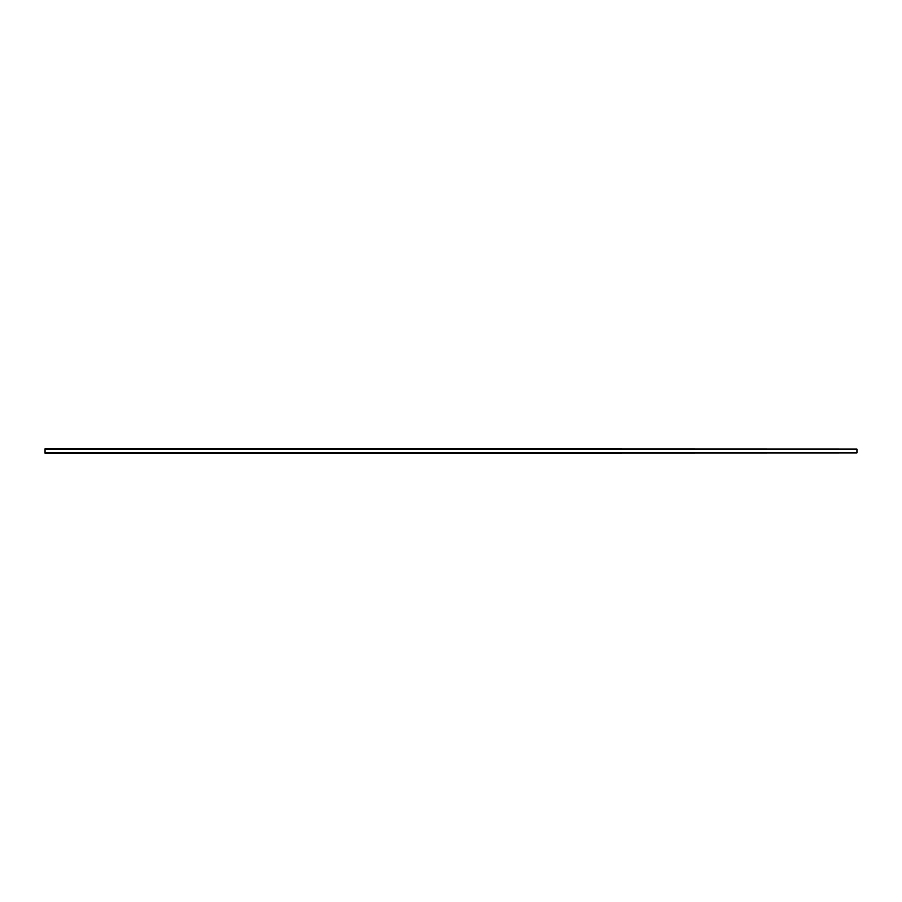 <?xml version="1.0" encoding="UTF-8"?>
<svg xmlns="http://www.w3.org/2000/svg" width="902" height="902" viewBox="0 0 902 902"><rect width="100%" height="100%" fill="white"/><g stroke="black" fill="none" stroke-linecap="round" stroke-linejoin="round"><path stroke-width="1.35" d="M856.9 452.759L45.1 453.029L856.9 452.759L856.9 449.241L45.1 448.97L856.9 449.241M45.1 452.759L45.1 449.241"/></g></svg>
